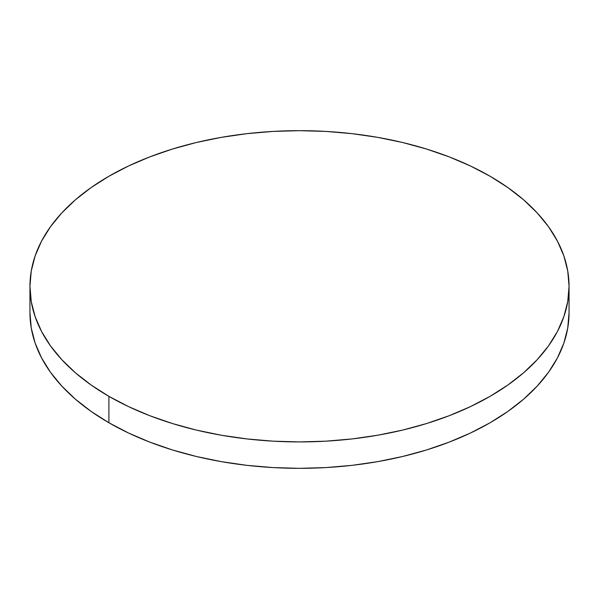 <?xml version="1.0" encoding="UTF-8"?>
<svg xmlns="http://www.w3.org/2000/svg" width="599" height="599" viewBox="0 0 599 599"><rect width="100%" height="100%" fill="white"/><g stroke="black" fill="none" stroke-linecap="round" stroke-linejoin="round"><path stroke-width="0.9" d="M569.05 312.708L567.755 327.96L563.869 343.062L557.444 357.88L548.534 372.256L537.221 386.063L523.623 399.166L507.862 411.431L490.102 422.744L470.5 433.002L449.257 442.099L426.563 449.954L402.655 456.483L377.744 461.627L352.085 465.341L325.923 467.579L299.5 468.328L273.077 467.579L246.915 465.341L221.256 461.627L196.345 456.483L172.437 449.954L149.743 442.099L128.5 433.002L108.898 422.744L91.138 411.431L75.377 399.166L61.779 386.063L50.466 372.256L41.556 357.88L35.131 343.062L31.245 327.96L29.95 312.708A269.55 155.62 0 0 0 108.898 422.744A269.55 155.62 0 0 0 402.655 456.483A269.55 155.62 0 0 0 569.05 312.708L569.05 286.292A269.55 155.62 180 0 1 402.655 430.075A269.55 155.62 180 0 1 108.898 396.336L108.898 422.744L108.898 396.336A269.55 155.62 180 0 1 29.95 286.292A269.55 155.62 180 0 1 196.345 142.517A269.55 155.62 180 0 1 490.102 176.256A269.55 155.62 180 0 1 569.05 286.292L567.755 271.04L563.869 255.938L557.444 241.12L548.534 226.744L537.221 212.937L523.623 199.834L507.862 187.569L490.102 176.256L470.5 165.998L449.257 156.901L426.563 149.046L402.655 142.517L377.744 137.373L352.085 133.659L325.923 131.421L299.5 130.672L273.077 131.421L246.915 133.659L221.256 137.373L196.345 142.517L172.437 149.046L149.743 156.901L128.5 165.998L108.898 176.256L91.138 187.569L75.377 199.834L61.779 212.937L50.466 226.744L41.556 241.12L35.131 255.938L31.245 271.04L29.95 286.292L31.245 301.552L35.131 316.654L41.556 331.472L50.466 345.848L61.779 359.655L75.377 372.758L91.138 385.022L108.898 396.336L128.5 406.594L149.743 415.691L172.437 423.545L196.345 430.075L221.256 435.218L246.915 438.925L273.077 441.171L299.5 441.92L325.923 441.171L352.085 438.925L377.744 435.218L402.655 430.075L426.563 423.545L449.257 415.691L470.5 406.594L490.102 396.336L507.862 385.022L523.623 372.758L537.221 359.655L548.534 345.848L557.444 331.472L563.869 316.654L567.755 301.552L569.05 286.292M29.95 312.708L29.95 286.292"/></g></svg>
